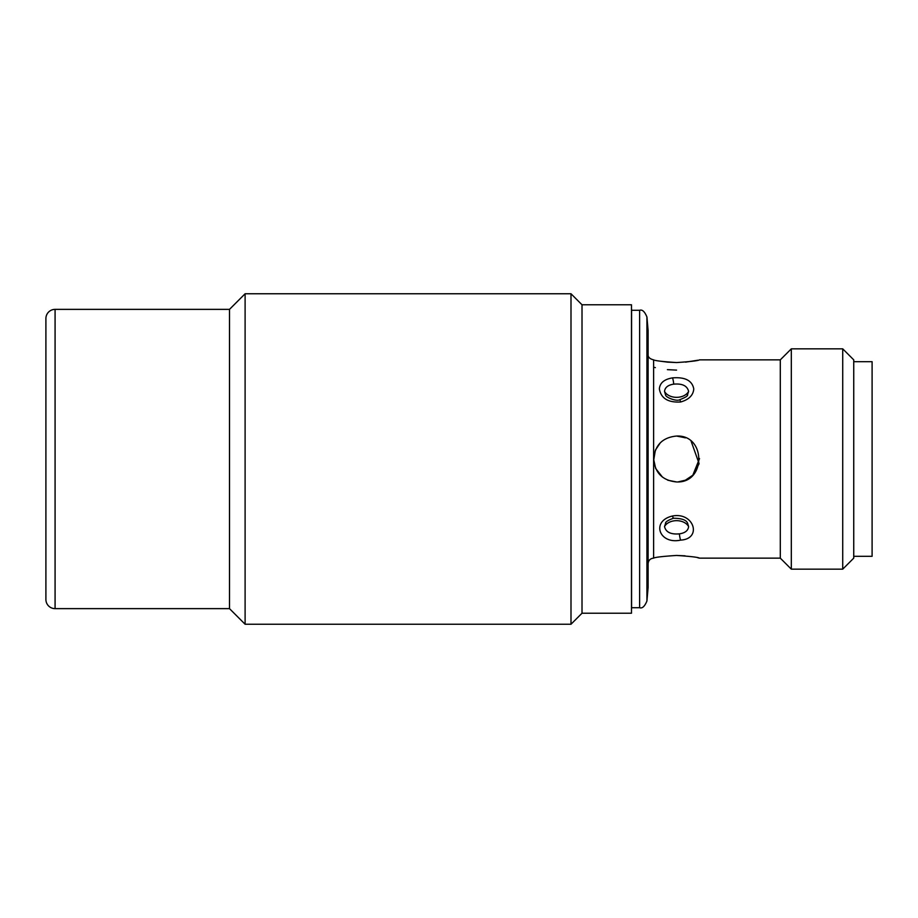 <?xml version="1.0" encoding="UTF-8"?>
<svg xmlns="http://www.w3.org/2000/svg" width="918" height="918" viewBox="0 0 918 918"><rect width="100%" height="100%" fill="white"/><g stroke="black" fill="none" stroke-linecap="round" stroke-linejoin="round"><path stroke-width="1.38" d="M55.08 608.634A9.18 9.18 0 0 1 45.9 599.454L45.9 318.546A9.18 9.18 0 0 1 55.08 309.366L55.08 608.634L229.5 608.634L245.106 624.24L245.106 293.76L570.996 293.76L570.996 624.24L245.106 624.24M631.481 308.448A36.72 36.72 0 0 1 631.584 310.743L631.584 607.716L639.616 607.716L639.616 310.284L631.584 310.284M631.481 609.552A36.72 36.72 0 0 0 631.584 607.257L631.584 310.743M680.651 401.992C668.063 402.704 660.971 398.332 659.365 388.899C659.858 382.944 664.23 379.272 672.492 377.883C685.08 376.885 692.172 380.545 693.767 388.899C693.274 395.256 688.902 399.628 680.651 401.992A5.508 0.734 -101 0 0 679.595 399.755C676.887 401.671 665.458 397.483 665.539 394.843L664.529 391.424C664.965 387.43 668.029 384.998 673.709 384.149C682.315 383.391 687.284 385.812 688.603 391.424L687.33 395.245M687.548 523.076L688.603 526.576C688.167 530.581 685.103 533.002 679.423 533.851C670.806 534.609 665.848 532.188 664.529 526.576L665.791 522.767M245.106 293.76L229.5 309.366L229.5 608.634M582.012 304.776L631.481 304.776L631.481 613.224L582.012 613.224L582.012 304.776L570.996 293.76M582.012 613.224L570.996 624.24M229.5 309.366L55.08 309.366M648.108 587.52L648.108 330.48L646.926 316.985L646.926 601.015L648.108 587.52M672.492 516.008C694.077 511.831 702.35 538.946 680.651 540.117C659.124 544.753 650.736 521.022 672.492 516.008A5.508 0.734 -101 0 0 673.537 518.245L673.537 518.245C681.569 518.314 686.251 519.955 687.593 523.168M699.516 558.144L780.3 558.144L780.3 359.856L699.516 359.856C698.162 360.74 690.52 361.646 676.566 362.553C662.624 361.646 654.982 360.74 653.616 359.856L653.616 459C654.959 445.058 662.612 437.404 676.566 436.05C706.16 434.627 706.194 483.35 676.566 481.95C662.624 480.607 654.982 472.954 653.616 459L653.616 558.144C654.959 557.26 662.612 556.365 676.566 555.447C690.52 556.365 698.173 557.26 699.516 558.144L697.806 557.765M660.283 442.832L655.395 450.141M655.372 450.199L653.662 460.446M667.845 480.229L676.566 481.95M780.3 558.144L791.316 569.16L791.316 348.84L780.3 359.856M660.34 361.187L667.512 362.128M667.845 362.151L676.566 362.553M676.566 370.115L667.397 369.644M655.36 367.625L653.616 367.2M842.724 348.84L853.74 359.856L853.74 558.144L842.724 569.16L842.724 348.84L791.316 348.84M842.724 569.16L791.316 569.16M677.197 436.061L685.494 437.863M691.139 441.271L699.068 463.487M698.977 463.957L693.101 474.916M685.298 480.217L678.127 481.893M676.141 481.95L667.696 480.171M662.463 477.108L655.659 468.467M655.647 468.444L653.616 459.103M653.616 459.011L654.534 452.563M853.74 556.308L872.1 556.308L872.1 361.692L853.74 361.692M685.402 480.183L692.769 475.249M692.826 475.203L699.516 458.61M685.356 437.794L676.566 436.05M685.585 362.128L697.806 360.235M685.069 555.826L676.566 555.447M664.529 391.424A12.852 9.088 180 0 0 676.566 397.333A12.852 9.088 180 0 0 688.603 391.424M664.529 526.576A12.852 9.088 180 0 1 676.566 520.667A12.852 9.088 180 0 1 688.603 526.576M680.651 540.117A5.508 1.044 -97.8 0 1 679.423 533.851M673.709 384.149A5.508 1.044 -97.8 0 0 672.492 377.883M679.595 399.755L679.595 399.755C685.276 397.551 687.938 395.91 687.593 394.843M639.616 310.284C642.244 309.332 644.688 311.569 646.926 316.985M653.616 558.144C650.288 558.488 648.452 560.324 648.108 563.652M673.537 518.245C668.27 520.116 665.607 521.757 665.539 523.157L665.539 523.157M653.616 359.856C649.692 358.892 647.856 357.056 648.108 354.348M639.616 607.716C642.244 608.668 644.688 606.431 646.926 601.015"/></g></svg>
